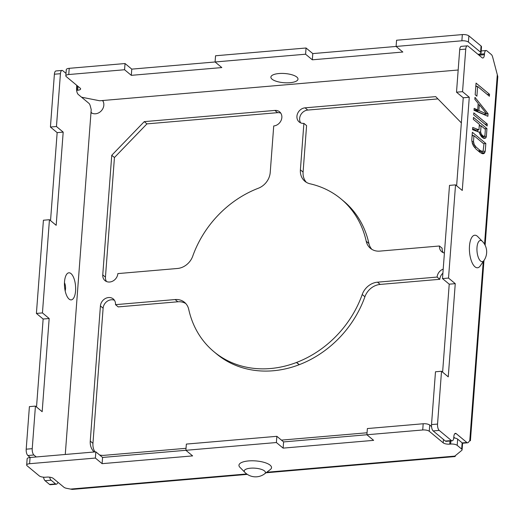 <?xml version="1.0" encoding="UTF-8"?>
<svg xmlns="http://www.w3.org/2000/svg" width="524" height="524" viewBox="0 0 524 524"><rect width="100%" height="100%" fill="white"/><g stroke="black" fill="none" stroke-linecap="round" stroke-linejoin="round"><path stroke-width="0.79" d="M305.59 54.214L215.082 61.976L215.547 55.767L306.055 47.998L305.59 54.214L312.324 59.808L402.832 52.04L396.098 46.446L461.873 40.8L462.338 34.591A4.965 1.69 4.3 0 1 468.882 35.881L481.071 46.007A4.965 1.69 4.3 0 1 481.497 46.767L481.032 52.983A4.965 1.69 -175.7 0 0 480.6 52.217L481.071 46.007M480.6 52.217L468.417 42.09A4.965 1.69 -175.7 0 0 461.873 40.8M477.94 54.3L478.098 54.286A4.965 1.69 -175.7 0 0 481.032 52.983M81.541 97.195L99.684 100.772L458.173 70.006M65.821 75.842L66.293 69.627A4.965 1.69 4.3 0 1 69.227 68.323L125.04 63.535L124.574 69.744L68.755 74.532A4.965 1.69 -175.7 0 0 65.821 75.842A4.965 1.69 -175.7 0 0 66.253 76.602L80.192 88.183A4.965 1.69 4.3 0 1 80.617 88.942A4.965 1.69 4.3 0 1 77.683 90.252L76.779 90.325A4.965 1.69 -175.7 0 0 76.635 90.338M124.574 69.744L131.308 75.338L221.816 67.576L215.082 61.976L131.773 69.129L131.308 75.338M289.962 82.713A13.585 4.611 -175.7 0 0 297.2 77.414A13.585 4.611 -175.7 0 0 278.912 73.537A13.585 4.611 -175.7 0 0 271.93 75.515A13.585 4.611 -175.7 0 0 274.976 80.807A13.585 4.611 -175.7 0 0 289.962 82.713M306.055 47.998L312.789 53.592L312.324 59.808M125.04 63.535L131.773 69.129M312.789 53.592L396.098 46.446L396.57 40.23L462.338 34.591M102.606 100.516A8.443 7.172 129.7 0 1 101.152 110.99A8.443 7.172 129.7 0 1 90.986 112.549L91.032 111.861M106.523 281.532A8.279 7.028 129.7 0 1 105.448 277.131L114.442 157.528L146.949 123.874L277.582 112.667A8.279 7.028 129.7 0 1 280.779 113.145M306.33 182.3A16.558 14.056 -50.3 0 1 303.088 172.082L306.586 125.609L303.894 123.369L300.396 169.842A16.558 14.056 129.7 0 0 304.896 181.284A16.558 14.056 129.7 0 0 310.051 183.8A99.364 84.344 129.7 0 1 340.986 198.91L343.679 201.151A99.364 84.344 129.7 0 1 368.909 243.503A16.558 14.056 -50.3 0 0 371.85 249.339M300.697 122.891A8.279 7.028 129.7 0 1 300.73 114.867A8.279 7.028 129.7 0 1 307.752 110.073L305.06 107.839L435.693 96.626L461.356 122.878M437.92 98.905L307.752 110.073M443.212 252.64A8.279 7.028 129.7 0 1 442.145 248.238L439.453 245.998L379.841 251.114A16.558 14.056 129.7 0 1 370.422 248.317A16.558 14.056 129.7 0 1 366.217 241.263A99.364 84.344 129.7 0 0 340.986 198.91M114.435 300.265A8.279 7.028 129.7 0 0 103.117 308.197L92.951 443.33L90.259 441.09L100.418 305.957A8.279 7.028 129.7 0 1 105.304 298.549A8.279 7.028 129.7 0 1 113.256 298.942A8.279 7.028 129.7 0 1 115.503 304.66L175.121 299.551A16.558 14.056 129.7 0 1 184.533 302.341A16.558 14.056 129.7 0 1 188.738 309.402A99.364 84.344 129.7 0 0 201.91 338.923A99.364 84.344 129.7 0 0 213.975 351.748L216.667 353.988A99.364 84.344 129.7 0 0 247.603 369.099A99.364 84.344 129.7 0 0 299.158 364.724L296.466 362.484A99.364 84.344 129.7 0 1 244.911 366.866A99.364 84.344 129.7 0 1 213.975 351.748M185.797 303.56A16.558 14.056 -50.3 0 0 177.813 301.785L118.201 306.9L115.503 304.66M442.898 273.168A8.279 7.028 129.7 0 0 439.806 279.305L380.195 284.421A16.558 14.056 -50.3 0 0 364.907 296.754A99.364 84.344 -50.3 0 1 347.098 328.934A99.364 84.344 129.7 0 1 299.309 364.665L299.158 364.724M94.962 451.924A16.558 14.056 129.7 0 1 92.951 443.33M266.736 472.248L454.806 456.109L455.114 456.555L455.369 455.651M26.672 465.011L27.137 458.801A4.965 1.69 4.3 0 1 30.071 457.491L95.84 451.852L102.573 457.445L185.882 450.299L186.354 444.083L276.862 436.315L283.595 441.915L366.905 434.763L367.37 428.553L423.182 423.759A4.965 1.69 4.3 0 1 429.726 425.049L429.261 431.265A4.965 1.69 -175.7 0 0 422.717 429.975L366.905 434.763L373.632 440.356L283.124 448.125L276.39 442.531L185.882 450.299L192.616 455.893L102.108 463.661L95.375 458.061L29.606 463.707A4.965 1.69 -175.7 0 0 26.672 465.011A4.965 1.69 -175.7 0 0 27.097 465.777L39.287 475.903A4.965 1.69 -175.7 0 0 45.83 477.194L46.734 477.115A4.965 1.69 4.3 0 1 53.278 478.405L63.948 487.268A4.965 1.69 -175.7 0 0 66.699 488.342L72.246 489.409L247.341 474.384M36.523 407.01L43.138 319.024L36.405 313.431L43.413 220.231L49.446 219.713L56.179 225.307L63.188 132.113L56.454 126.52L60.43 73.707L54.391 74.225A4.965 2.011 -94.9 0 1 55.989 70.95L62.022 70.432A4.965 2.011 85.1 0 0 60.43 73.707M66.011 73.393L62.795 70.727A4.965 2.011 85.1 0 0 62.022 70.432M91.045 111.763L91.209 109.542L90.246 105.874A4.965 2.011 85.1 0 0 88.916 103.326L78.253 94.458A4.965 2.011 -94.9 0 1 76.583 88.124L76.655 87.187A4.965 2.011 85.1 0 0 76.628 85.222M90.986 112.549L65.271 454.472M58.138 482.44L57.109 483.737A4.965 2.011 85.1 0 1 56.356 484.202L50.324 484.72A4.965 2.011 -94.9 0 1 49.551 484.431L45.077 480.711A4.965 2.011 -94.9 0 1 43.538 477.181M49.675 477.194A4.965 2.011 85.1 0 0 51.11 480.194L55.583 483.914A4.965 2.011 85.1 0 0 56.356 484.202M33.903 455.002L27.87 455.52A4.965 2.011 -94.9 0 1 26.2 449.186L29.403 406.624L35.436 406.107L32.233 448.668A4.965 2.011 85.1 0 0 33.903 455.002L36.261 456.961M35.436 406.107L42.169 411.7L49.171 318.507L42.444 312.913L49.446 219.713M69.089 299.086A13.585 5.502 85.1 0 0 75.574 290.931A13.585 5.502 85.1 0 0 71.009 273.6A13.585 5.502 85.1 0 0 66.574 274.412A13.585 5.502 85.1 0 0 64.563 286.811A13.585 5.502 85.1 0 0 68.657 298.687A13.585 5.502 85.1 0 0 69.089 299.086M27.87 455.52L30.228 457.478M50.54 220.617L57.155 132.631L50.422 127.037L54.391 74.225M36.405 313.431L42.444 312.913M50.422 127.037L56.454 126.52M43.138 319.024L49.171 318.507M57.155 132.631L63.188 132.113M258.339 188.24A99.364 84.344 -50.3 0 0 192.74 256.151A16.558 14.056 129.7 0 1 177.453 268.484L117.841 273.6A8.279 7.028 129.7 0 1 112.961 281.008A8.279 7.028 129.7 0 1 105.01 280.615A8.279 7.028 129.7 0 1 102.756 274.89L111.75 155.287L144.257 121.633L274.89 110.426A8.279 7.028 129.7 0 1 279.6 111.822A8.279 7.028 129.7 0 1 281.198 120.238A8.279 7.028 129.7 0 1 273.724 125.957L270.227 172.429A16.558 14.056 129.7 0 1 258.339 188.24M444.418 253.013A8.279 7.028 129.7 0 1 441.699 251.723A8.279 7.028 129.7 0 1 439.453 245.998M303.894 123.369A8.279 7.028 129.7 0 1 299.184 121.974A8.279 7.028 129.7 0 1 297.586 113.557A8.279 7.028 129.7 0 1 305.06 107.839M186.033 448.308L104.178 455.33A16.558 14.056 129.7 0 1 99.606 454.976M94.156 451.996A16.558 14.056 129.7 0 1 90.259 441.09M281.434 440.121L367.049 432.772M299.309 364.665L296.617 362.425A99.364 84.344 129.7 0 0 344.406 326.694A99.364 84.344 -50.3 0 0 362.215 294.514A16.558 14.056 129.7 0 1 377.503 282.181L437.114 277.065A8.279 7.028 129.7 0 1 443.206 269.107M453.745 437.887A4.965 1.69 4.3 0 1 457.662 439.138L462.135 442.852A4.965 1.69 4.3 0 1 462.561 443.612L462.096 449.828A4.965 1.69 -175.7 0 0 461.664 449.068L457.19 445.348A4.965 1.69 -175.7 0 0 450.647 444.057L449.743 444.136A4.965 1.69 4.3 0 1 443.199 442.846L443.455 439.459M429.726 425.049L431.54 426.556M429.261 431.265L443.199 442.846M454.806 456.109L461.768 450.365A4.965 1.69 -175.7 0 0 462.096 449.828M239.907 467.297A16.329 5.541 4.3 0 1 248.599 460.924A16.329 5.541 4.3 0 1 266.611 463.223A16.329 5.541 4.3 0 1 270.279 469.583L264.627 473.827A10.631 3.609 -175.7 0 0 262.242 469.687A10.631 3.609 -175.7 0 0 250.518 468.194A10.631 3.609 4.3 0 0 244.852 472.34L239.907 467.297M276.39 442.531L276.862 436.315M95.375 458.061L95.84 451.852M283.124 448.125L283.595 441.915M102.108 463.661L102.573 457.445M481.183 50.946L486.082 50.527A4.965 2.011 85.1 0 1 486.855 50.815L491.329 54.535A4.965 2.011 85.1 0 1 492.658 57.09L497.8 76.589L485.119 245.225M462.201 442.911L466.884 442.505A4.965 2.011 85.1 0 0 467.657 442.8A4.965 2.011 85.1 0 0 468.41 442.328L469.779 440.605L470.421 440.743L469.655 440.769M486.082 50.527A4.965 2.011 85.1 0 0 484.49 53.802L484.418 54.732A4.965 2.011 -94.9 0 1 482.82 58A4.965 2.011 -94.9 0 1 482.047 57.712L468.109 46.132A4.965 2.011 85.1 0 0 467.336 45.843A4.965 2.011 85.1 0 0 465.744 49.112L462.541 91.674L469.275 97.267L462.266 190.461L455.533 184.867L448.524 278.067L442.492 278.585L449.225 284.178L442.61 372.164M452.179 440.828L446.147 441.346A4.965 2.011 -94.9 0 1 445.367 441.057L433.184 430.931A4.965 2.011 -94.9 0 1 431.514 424.591L435.483 371.778L441.522 371.261L437.547 424.073A4.965 2.011 85.1 0 0 439.217 430.414L451.406 440.54A4.965 2.011 85.1 0 0 452.179 440.828A4.965 2.011 85.1 0 0 453.771 437.553L453.843 436.623A4.965 2.011 -94.9 0 1 455.441 433.355A4.965 2.011 -94.9 0 1 456.214 433.643L454.727 433.767M454.865 438.057L453.804 437.173M478.425 54.699L478.451 54.319A4.965 2.011 -94.9 0 1 478.458 54.247M462.541 91.674L456.509 92.191L459.705 49.629A4.965 2.011 -94.9 0 1 461.303 46.361L467.336 45.843M456.509 92.191L463.242 97.785L456.627 185.771M442.492 278.585L449.5 185.385L455.533 184.867M448.524 278.067L455.258 283.661L449.225 284.178M466.884 442.505L456.214 433.643M441.522 371.261L448.249 376.854L455.258 283.661M477.285 236.18A16.329 6.615 -94.9 0 1 477.803 236.658L482.408 241.394A10.631 4.31 -94.9 0 0 482.073 241.079A10.631 4.31 85.1 0 0 476.997 247.459A10.631 4.31 85.1 0 0 480.574 261.024A10.631 4.31 -94.9 0 0 484.038 260.382L480.305 265.832A16.329 6.615 -94.9 0 1 474.98 266.814A16.329 6.615 -94.9 0 1 469.491 245.979A16.329 6.615 -94.9 0 1 477.285 236.18M489.527 94.294L476.061 83.106L475.183 94.752L476.906 96.18L477.633 86.473L489.383 96.233L489.527 94.294L487.274 94.484M487.87 116.295L488.067 113.708L474.993 97.34L474.842 99.285L478.183 103.438L477.698 109.909L474.161 108.344L474.017 110.282L487.87 116.295M473.676 114.815L487.143 126.002L487.287 124.064L473.82 112.876L473.676 114.815M479.355 124.345L478.936 129.847L472.727 127.437L472.556 129.703L479.368 132.264L479.84 134.033L481.752 136.993L483.776 138.343L485.001 138.323L485.958 137.74L486.364 136.358L486.947 128.596L473.48 117.402L473.336 119.348L479.355 124.345M485.244 151.246L485.827 143.478L472.36 132.29L471.777 140.059L472.419 143.681L473.467 145.927L475.975 149.045L480.272 152.615L482.925 153.787L484.163 153.447L485.244 151.246L482.237 151.39M486.822 114.049L478.871 110.538L479.309 104.708L486.822 114.049L483.809 114.311L475.851 110.793L475.91 110.06M480.606 131.924L481.071 125.773L485.368 129.343L484.91 135.493L483.927 136.397L483.043 136.004L481.346 134.255L480.606 131.924L478.857 132.074M483.96 143.995L483.141 150.873L482.493 151.37L480.416 150.676L476.12 147.1L474.187 144.467L473.5 141.487L473.938 135.657L483.96 143.995M469.275 97.267L463.242 97.785M476.866 86.539L475.864 85.707M477.633 86.473L475.799 86.63M484.969 115.038L485.034 114.206M477.698 109.909L474.05 109.883M480.305 125.839L479.303 125.007M482.945 137.969L483.357 136.443M478.936 129.847L475.923 130.109L472.622 128.825M477.633 131.616L477.757 129.945M481.458 153.322L482.224 151.508M473.172 135.729L472.17 134.891M482.493 151.37L479.047 151.593M488.067 113.708L486.645 113.832M478.871 110.538L475.851 110.793M479.309 104.708L478.084 104.813M487.287 124.064L485.041 124.26M486.947 128.596L484.7 128.786M486.364 136.358L483.344 136.62M485.958 137.74L482.997 137.995M481.071 125.773L479.231 125.93M480.822 133.129L479.624 133.234M481.346 134.255L480.03 134.367M482.185 135.29L480.619 135.428M483.043 136.004L481.091 136.175M483.927 136.397L481.438 136.613M485.827 143.478L483.58 143.674M484.838 152.628L481.818 152.884M484.163 153.447L482.231 153.611M473.938 135.657L472.098 135.821M473.5 141.487L471.921 141.618M473.689 143.019L472.275 143.137M474.187 144.467L472.838 144.578M474.999 145.823L473.486 145.954M476.12 147.1L474.377 147.251M480.416 150.676L478.17 150.866M481.589 151.298L478.962 151.528M114.442 157.528L111.75 155.287M146.949 123.874L144.257 121.633M439.806 279.305L437.114 277.065M68.755 74.532L69.227 68.323M468.417 42.09L468.882 35.881M76.779 90.325L77.133 85.641M77.978 86.342L77.683 90.252M70.485 489.089L246.725 473.965M32.233 448.668L26.2 449.186M51.11 480.194L45.077 480.711M55.583 483.914L49.551 484.431M423.182 423.759L422.717 429.975M30.071 457.491L29.606 463.707M449.743 444.136L449.978 441.018M450.882 440.939L450.647 444.057M457.662 439.138L457.19 445.348M462.135 442.852L461.664 449.068M497.296 74.696L484.549 244.177M483.246 261.542L469.779 440.605M431.514 424.591L437.547 424.073M459.705 49.629L465.744 49.112M433.184 430.931L439.217 430.414M445.367 441.057L451.406 440.54M484.418 54.732L479.021 55.197M478.451 54.319L484.49 53.802M105.448 277.131L102.756 274.89M277.582 112.667L274.89 110.426M303.088 172.082L300.396 169.842M368.909 243.503L366.217 241.263M103.117 308.197L100.418 305.957M380.195 284.421L377.503 282.181M364.907 296.754L362.215 294.514M177.813 301.785L175.121 299.551M65.172 290.899A5.947 2.41 85.1 0 0 64.472 282.685M101.97 100.575L103.156 100.975M455.114 456.555L266.022 472.786M91.766 113.197L91.038 111.953M244.852 472.34A15.039 15.039 0 0 0 264.627 473.827M470.421 440.743L483.973 260.48M462.476 443.245L467.657 442.8M484.038 260.382A15.039 15.039 0 0 0 482.408 241.394"/></g></svg>
